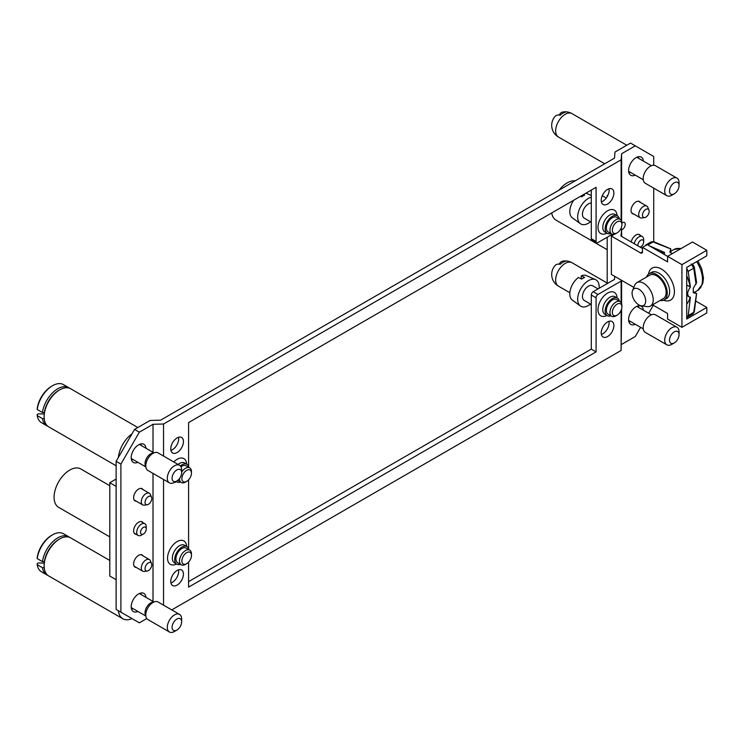 <?xml version="1.0" encoding="UTF-8"?>
<svg xmlns="http://www.w3.org/2000/svg" width="744" height="744" viewBox="0 0 744 744"><rect width="100%" height="100%" fill="white"/><g stroke="black" fill="none" stroke-linecap="round" stroke-linejoin="round"><path stroke-width="1.12" d="M151.767 498.517A4.743 2.734 120 0 0 151.543 497.262A4.743 2.734 120 0 0 146.038 499.084A4.743 2.734 120 0 0 147.219 504.758A4.743 2.734 120 0 0 151.767 498.517M151.543 497.262L150.446 494.565A6.696 3.869 120 0 0 149.367 493.272A6.696 3.869 120 0 0 142.671 497.141A6.696 3.869 120 0 0 142.671 504.869A6.696 3.869 120 0 0 144.336 505.157L147.219 504.758M136.338 501.214A7.031 4.064 -60 0 1 135.092 500.879A7.031 4.064 -60 0 1 133.632 497.662A7.031 4.064 -60 0 1 136.71 490.584A7.031 4.064 -60 0 1 142.123 488.696A7.031 4.064 -60 0 1 143.034 489.617M146.261 529.031A4.055 2.344 -60 0 1 143.387 534.006A4.055 2.344 -60 0 1 140.523 532.341A4.055 2.344 -60 0 1 143.387 527.375A4.055 2.344 -60 0 1 146.261 529.031L146.261 526.826A6.761 3.906 -60 0 0 144.857 523.73L141.025 521.516M143.387 534.006L141.481 535.103A6.761 3.906 -60 0 1 138.096 535.438A6.761 3.906 -60 0 1 138.096 527.636A6.761 3.906 -60 0 1 144.857 523.73M136.189 534.341A7.031 4.064 -60 0 1 135.092 534.015A7.031 4.064 -60 0 1 133.632 530.798A7.031 4.064 -60 0 1 136.71 523.72A7.031 4.064 -60 0 1 142.123 521.832A7.031 4.064 -60 0 1 142.96 522.623M151.767 564.789A4.743 2.734 120 0 0 151.543 563.534A4.743 2.734 120 0 0 146.038 565.356A4.743 2.734 120 0 0 147.219 571.029A4.743 2.734 120 0 0 151.767 564.789M151.543 563.534L150.446 560.837A6.696 3.869 120 0 0 149.367 559.544A6.696 3.869 120 0 0 142.671 563.413A6.696 3.869 120 0 0 142.671 571.141A6.696 3.869 120 0 0 144.336 571.429L147.219 571.029M136.338 567.486A7.031 4.064 -60 0 1 135.092 567.151A7.031 4.064 -60 0 1 133.632 563.933A7.031 4.064 -60 0 1 136.71 556.856A7.031 4.064 -60 0 1 142.123 554.968A7.031 4.064 -60 0 1 143.034 555.889M172.087 627.332A6.761 3.906 -60 0 1 176.867 619.054A6.761 3.906 -60 0 1 181.657 621.817A6.761 3.906 -60 0 1 176.867 630.094A6.761 3.906 -60 0 1 172.087 627.332M176.867 630.094L174.477 631.479A10.146 5.859 -60 0 1 169.409 631.981A10.146 5.859 -60 0 1 167.307 627.332A10.146 5.859 -60 0 1 171.734 617.129A10.146 5.859 -60 0 1 179.555 614.404A10.146 5.859 -60 0 1 181.657 619.054L181.657 621.817M179.555 614.404L158.035 601.98A10.146 5.859 120 0 0 150.214 604.695A10.146 5.859 120 0 0 145.787 614.907A10.146 5.859 120 0 0 147.889 619.557L169.409 631.981M131.558 609.178A10.481 6.054 120 0 0 133.083 608.666M141.202 594.605A10.481 6.054 120 0 0 140.886 593.024M137.873 611.429A10.481 6.054 -60 0 1 133.371 611.559A10.481 6.054 -60 0 1 131.195 606.76A10.481 6.054 -60 0 1 135.771 596.214A10.481 6.054 -60 0 1 143.852 593.405A10.481 6.054 -60 0 1 145.982 597.367M109.796 485.711L80.817 468.98A22.153 12.788 120 0 0 69.741 470.078A22.153 12.788 120 0 0 55.27 489.599A22.153 12.788 120 0 0 58.664 507.352L109.796 536.87M116.129 479.052L109.796 482.707L109.796 576.042L116.129 579.706M109.796 482.707L116.129 486.371M47.783 426.219A21.985 12.695 -60 0 1 46.788 425.745A21.985 12.695 -60 0 1 42.464 418.584L37.2 415.552L37.219 414.436L38.186 413.878L44.221 413.962M46.788 425.745L41.525 422.704A21.985 12.695 -60 0 1 37.2 415.552M44.389 418.574L42.464 418.584M52.517 385.718L51.559 386.276A20.627 11.913 -60 0 0 37.219 408.363L37.2 409.479A21.985 12.695 -60 0 1 52.517 385.718A21.985 12.695 -60 0 1 63.51 384.629L68.774 387.671A21.985 12.695 -60 0 1 69.685 388.294M37.2 409.479L42.464 412.511A21.985 12.695 -60 0 1 53.075 392.321A21.985 12.695 -60 0 1 68.774 387.671M42.464 412.511L44.389 412.502A20.627 11.913 -60 0 1 58.739 390.414L59.697 389.865A21.985 12.695 -60 0 1 70.689 388.768L137.826 427.54M44.389 412.502A20.627 11.913 120 0 0 44.147 415.682L44.147 416.779A21.985 12.695 -60 0 1 59.697 389.865M116.129 465.772L48.704 426.851A21.985 12.695 -60 0 1 44.147 416.779M118.389 457.411L131.995 433.845A21.985 12.695 120 0 0 118.389 457.411L116.129 461.327L120.909 464.089L120.909 612.2L139.323 622.83L146.773 618.534M47.783 575.335A21.985 12.695 -60 0 1 46.788 574.852A21.985 12.695 -60 0 1 42.464 567.7L37.2 564.659L37.219 563.552L38.186 562.985L44.221 563.078M46.788 574.852L41.525 571.82A21.985 12.695 -60 0 1 37.2 564.659M44.389 567.691L42.464 567.7M52.517 534.834L51.559 535.382A20.627 11.913 -60 0 0 37.219 557.47L37.2 558.586A21.985 12.695 -60 0 1 52.517 534.834A21.985 12.695 -60 0 1 63.51 533.746L68.774 536.777A21.985 12.695 -60 0 1 69.685 537.401M37.2 558.586L42.464 561.627A21.985 12.695 -60 0 1 53.075 541.427A21.985 12.695 -60 0 1 68.774 536.777M42.464 561.627L44.389 561.618A20.627 11.913 -60 0 1 58.739 539.53L59.697 538.972A21.985 12.695 -60 0 1 70.689 537.884L109.796 560.465M44.389 561.618A20.627 11.913 120 0 0 44.147 564.789L44.147 565.896A21.985 12.695 -60 0 1 59.697 538.972M122.834 618.757A21.985 12.695 120 0 0 131.995 618.599L118.389 610.75A21.985 12.695 120 0 0 122.834 618.757L48.704 575.958A21.985 12.695 -60 0 1 44.147 565.896M120.909 612.2L116.129 609.438L116.129 461.327M560.204 115.218A13.011 7.505 -120 0 0 554.912 116.576A13.532 13.532 0 0 0 558.465 137.045A13.532 7.812 -60 0 1 556.391 126.201A13.532 7.812 -60 0 1 565.226 114.288A13.532 7.812 -60 0 1 571.996 113.618A13.532 13.532 0 0 0 562.808 112.019A13.011 7.505 60 0 1 565.468 112.177A13.094 7.561 120 0 0 562.836 113.255A13.094 7.561 120 0 0 560.204 115.218M559.283 115.032A13.011 7.505 60 0 1 562.808 112.019M560.204 264.325A13.011 7.505 -120 0 0 554.912 265.692A13.532 13.532 0 0 0 558.465 286.161A13.532 7.812 -60 0 1 556.391 275.317A13.532 7.812 -60 0 1 565.226 263.395A13.532 7.812 -60 0 1 571.996 262.725A13.532 13.532 0 0 0 562.808 261.135A13.011 7.505 60 0 1 565.468 261.284A13.094 7.561 120 0 0 562.836 262.362A13.094 7.561 120 0 0 560.204 264.325M559.283 264.139A13.011 7.505 60 0 1 562.808 261.135M575.186 180.829A22.153 12.788 120 0 0 567.142 182.903A22.153 12.788 120 0 0 559.097 190.111M551.704 212.942A22.153 12.788 120 0 0 556.066 220.178L607.197 249.696M607.197 237.234L607.197 283.622M607.997 195.077L607.197 195.532L607.197 196.63M674.278 182.764A6.761 3.906 -60 0 1 679.058 185.526A6.761 3.906 -60 0 1 674.278 193.812A6.761 3.906 -60 0 1 669.498 191.05A6.761 3.906 -60 0 1 674.278 182.764M674.278 193.812L671.888 195.188A10.146 5.859 -60 0 1 666.81 195.691A10.146 5.859 -60 0 1 665.257 187.562A10.146 5.859 -60 0 1 671.888 178.625A10.146 5.859 -60 0 1 676.956 178.123A10.146 5.859 -60 0 1 679.058 182.764L679.058 185.526M666.81 195.691L645.29 183.266A10.146 5.859 -60 0 1 643.737 175.138A10.146 5.859 -60 0 1 650.368 166.2A10.146 5.859 -60 0 1 655.436 165.698L676.956 178.123M628.959 172.896A10.481 6.054 120 0 0 630.494 172.376M638.612 158.323A10.481 6.054 120 0 0 638.287 156.733M635.274 175.138A10.481 6.054 -60 0 1 630.773 175.277A10.481 6.054 -60 0 1 628.606 170.478A10.481 6.054 -60 0 1 633.181 159.923A10.481 6.054 -60 0 1 641.254 157.114A10.481 6.054 -60 0 1 643.393 161.085M649.177 211.343A4.743 2.734 120 0 0 648.954 210.087A4.743 2.734 120 0 0 643.448 211.91A4.743 2.734 120 0 0 644.62 217.583A4.743 2.734 120 0 0 649.177 211.343M648.954 210.087L647.847 207.39A6.696 3.869 120 0 0 646.778 206.097A6.696 3.869 120 0 0 640.082 209.966A6.696 3.869 120 0 0 640.082 217.694A6.696 3.869 120 0 0 641.737 217.983L644.62 217.583M633.749 214.04A7.031 4.064 -60 0 1 632.502 213.705A7.031 4.064 -60 0 1 631.042 210.487A7.031 4.064 -60 0 1 634.111 203.41A7.031 4.064 -60 0 1 639.533 201.522A7.031 4.064 -60 0 1 640.445 202.442M638.008 245.911A4.055 2.344 -60 0 1 640.454 240.424A4.055 2.344 -60 0 1 643.672 241.856A4.055 2.344 -60 0 1 640.798 246.831A4.055 2.344 -60 0 1 640.119 247.129M634.251 243.734A6.761 3.906 -60 0 1 637.617 237.82A6.761 3.906 -60 0 1 642.267 236.555A6.761 3.906 -60 0 1 643.672 239.652L643.672 241.856M631.219 241.986A7.031 4.064 -60 0 1 639.533 234.658A7.031 4.064 -60 0 1 640.361 235.448M674.278 331.88A6.761 3.906 -60 0 1 679.058 334.642A6.761 3.906 -60 0 1 674.278 342.919A6.761 3.906 -60 0 1 669.498 340.157A6.761 3.906 -60 0 1 674.278 331.88M674.278 342.919L671.888 344.305A10.146 5.859 -60 0 1 666.81 344.807A10.146 5.859 -60 0 1 665.257 336.679A10.146 5.859 -60 0 1 671.888 327.732A10.146 5.859 -60 0 1 676.956 327.23A10.146 5.859 -60 0 1 679.058 331.88L679.058 334.642M666.81 344.807L645.29 332.382A10.146 5.859 -60 0 1 643.737 324.245A10.146 5.859 -60 0 1 650.368 315.307A10.146 5.859 -60 0 1 655.436 314.805L676.956 327.23M628.959 322.003A10.481 6.054 120 0 0 630.494 321.492M638.612 307.43A10.481 6.054 120 0 0 638.287 305.849M635.274 324.254A10.481 6.054 -60 0 1 630.773 324.384A10.481 6.054 -60 0 1 628.606 319.585A10.481 6.054 -60 0 1 633.181 309.039A10.481 6.054 -60 0 1 641.254 306.23A10.481 6.054 -60 0 1 643.393 310.192M581.25 278.861L581.25 275.847L584.598 277.438A14.564 8.407 120 0 0 581.734 279.093L578.386 277.503A14.155 8.175 120 0 0 570.425 289.556A14.155 8.175 120 0 0 572.313 300.092L580.357 305.961A15.215 8.788 120 0 0 590.522 304.054M599.125 288.281A15.215 8.788 120 0 0 599.19 286.868A15.215 8.788 120 0 0 595.553 279.651L586.439 275.624A14.155 8.175 120 0 0 581.25 275.847M595.553 279.651A15.215 8.788 120 0 0 580.822 288.691A15.215 8.788 120 0 0 580.357 305.961M591.294 304.501L584.198 300.399A8.454 4.883 -60 0 1 584.198 290.644A8.454 4.883 -60 0 1 592.652 285.761L598.074 288.886M573.661 200.266A14.155 8.175 120 0 0 572.313 217.806L580.357 223.674A15.215 8.788 120 0 0 590.522 221.768M583.463 194.603L584.598 195.151A14.564 8.407 120 0 0 581.734 196.807L580.59 196.267M581.25 196.574L581.25 195.877M591.294 195.486L586.439 193.338A14.155 8.175 120 0 0 585.974 193.152M591.294 197.16A15.215 8.788 120 0 0 579.297 209.473A15.215 8.788 120 0 0 580.357 223.674M591.294 222.214L584.198 218.113A8.454 4.883 -60 0 1 583.64 209.417A8.454 4.883 -60 0 1 591.294 203.075M686.712 268.259L688.2 271.374L690.404 287.203C687.391 291.276 686.898 294.466 688.907 296.782L690.404 297.182L688.2 315.558L693.724 312.359A2.027 0.893 9.8 0 0 694.292 311.885L692.934 313.959L693.724 312.359L696.533 293.545L693.269 292.745L693.269 288.328L696.589 282.534M693.269 291.667L696.533 293.545M696.059 284.255L693.724 268.184A2.027 1.395 -12.2 0 0 694.273 266.938M688.2 271.374L693.724 268.184L691.334 264.036M672.344 253.602L669.832 252.151L670.772 248.933L670.772 252.69M647.857 244.962L653.074 241.949A2.027 0.893 -69.8 0 1 653.771 241.698L651.298 241.828L653.074 241.949L670.772 248.933M645.132 245.846L646.713 244.934M649.326 245.818L664.55 252.421L664.262 254.439M664.383 252.746A30.439 17.577 -120 0 0 659.881 251.909M686.712 304.045A30.439 17.577 -120 0 0 690.032 297.172M688.2 315.558L686.712 317.363M690.404 287.203L690.088 286.812A30.439 17.577 -120 0 0 686.712 275.754M690.088 286.812L686.712 285.017M621.612 236.443L621.612 229.877L620.952 236.062L642.472 248.487M643.7 305.412A9.626 5.552 60 0 1 641.309 305.821A9.626 5.552 60 0 1 634.074 299.86A9.626 5.552 60 0 1 632.53 290.606A9.626 5.552 60 0 1 642.584 292.625A9.626 5.552 60 0 1 643.7 305.412M632.53 290.606L634.734 285.222A13.532 7.812 60 0 1 636.901 282.608A13.532 7.812 60 0 1 650.433 290.42A13.532 7.812 60 0 1 650.433 306.035L650.433 306.035A13.532 7.812 60 0 1 647.085 306.612L641.309 305.821M663.341 298.586L650.433 306.035L663.341 298.586A13.532 7.812 60 0 0 663.341 282.962A13.532 7.812 60 0 0 649.819 275.15L636.901 282.608M660.012 300.511A15.085 8.705 -120 0 0 664.122 299.925A15.085 8.705 -120 0 0 664.122 282.515A15.085 8.705 -120 0 0 649.038 273.801A15.085 8.705 -120 0 0 646.48 277.075M633.841 287.407L611.382 274.443L611.382 236.062L614.498 234.202M642.472 251.798L640.556 252.904A2.706 1.562 -120 0 0 641.914 253.034A2.706 1.562 -120 0 0 642.472 251.798L642.472 247.38L647.252 244.618L681.932 264.641L681.932 327.323L667.582 319.037L667.582 313.512L652.534 304.826M642.472 247.38L667.582 261.879L667.582 256.354L692.45 241.995L706.8 250.282L681.932 264.641M681.932 327.323L706.8 312.964L706.8 307.439L686.712 319.037L686.712 267.403L706.8 255.806L706.8 250.282M706.8 307.439L695.91 301.153M640.556 252.904L611.382 236.062M621.9 222.949L622.328 222.698A4.139 2.39 -60 0 1 624.393 222.493A4.139 2.39 -60 0 1 625.034 225.813A4.139 2.39 -60 0 1 622.328 229.468L621.612 229.877M621.91 306.891A6.761 3.906 120 0 0 617.12 304.129A6.761 3.906 120 0 0 612.34 312.406A6.761 3.906 120 0 0 617.12 315.168A6.761 3.906 120 0 0 621.91 306.891L621.91 305.505A8.454 4.883 120 0 0 620.152 301.636A8.454 4.883 120 0 0 611.698 306.519A8.454 4.883 120 0 0 611.698 316.284A8.454 4.883 120 0 0 615.93 315.856L617.12 315.168M611.698 316.284L608.118 314.21A8.454 4.883 -60 0 1 608.118 304.445A8.454 4.883 -60 0 1 616.571 299.562L620.152 301.636M619.371 301.181A10.146 5.859 120 0 0 617.418 298.102A10.146 5.859 120 0 0 609.596 300.818A10.146 5.859 120 0 0 605.17 311.029A10.146 5.859 120 0 0 607.271 315.67A10.146 5.859 120 0 0 610.917 315.828M613.893 325.593A8.965 5.171 -60 0 1 609.987 334.614A8.965 5.171 -60 0 1 603.077 337.013A8.965 5.171 -60 0 1 603.077 326.663A8.965 5.171 -60 0 1 612.042 321.492A8.965 5.171 -60 0 1 613.893 325.593M601.375 334.437A8.965 5.171 120 0 0 609.113 322.831A8.965 5.171 120 0 0 608.955 321.306M613.893 193.049A8.965 5.171 -60 0 1 609.987 202.07A8.965 5.171 -60 0 1 603.077 204.47A8.965 5.171 -60 0 1 603.077 194.119A8.965 5.171 -60 0 1 612.042 188.948A8.965 5.171 -60 0 1 613.893 193.049M601.375 201.894A8.965 5.171 120 0 0 609.113 190.287A8.965 5.171 120 0 0 608.955 188.762M621.91 224.595A6.761 3.906 120 0 0 617.12 221.833A6.761 3.906 120 0 0 612.34 230.119A6.761 3.906 120 0 0 617.12 232.881A6.761 3.906 120 0 0 621.91 224.595L621.91 223.219A8.454 4.883 120 0 0 620.152 219.35A8.454 4.883 120 0 0 611.698 224.232A8.454 4.883 120 0 0 611.698 233.988A8.454 4.883 120 0 0 615.93 233.57L617.12 232.881M611.698 233.988L608.118 231.923A8.454 4.883 -60 0 1 608.118 222.158A8.454 4.883 -60 0 1 616.571 217.276L620.152 219.35M619.371 218.894A10.146 5.859 120 0 0 617.418 215.816A10.146 5.859 120 0 0 609.596 218.531A10.146 5.859 120 0 0 605.17 228.743A10.146 5.859 120 0 0 607.271 233.383A10.146 5.859 120 0 0 610.917 233.542M183.452 441.564A8.965 5.171 -60 0 1 179.537 450.585A8.965 5.171 -60 0 1 172.627 452.984A8.965 5.171 -60 0 1 172.627 442.643A8.965 5.171 -60 0 1 181.592 437.463A8.965 5.171 -60 0 1 183.452 441.564M170.934 450.408A8.965 5.171 120 0 0 178.662 438.802A8.965 5.171 120 0 0 178.504 437.277M191.459 473.119A6.761 3.906 120 0 0 186.679 470.357A6.761 3.906 120 0 0 181.889 478.634A6.761 3.906 120 0 0 186.679 481.396A6.761 3.906 120 0 0 191.459 473.119L191.459 471.733A8.454 4.883 120 0 0 189.711 467.864A8.454 4.883 120 0 0 181.657 472.087M179.499 478.55A8.454 4.883 120 0 0 181.257 482.512A8.454 4.883 120 0 0 185.479 482.093L186.679 481.396M180.978 466.823A8.454 4.883 -60 0 1 186.121 465.791L189.711 467.864M176.151 481.396A10.146 5.859 120 0 0 176.821 481.898A10.146 5.859 120 0 0 180.467 482.056M188.92 467.409A10.146 5.859 120 0 0 186.967 464.33A10.146 5.859 120 0 0 180.346 465.921M191.459 555.405A6.761 3.906 120 0 0 186.679 552.643A6.761 3.906 120 0 0 181.889 560.929A6.761 3.906 120 0 0 186.679 563.682A6.761 3.906 120 0 0 191.459 555.405L191.459 554.02A8.454 4.883 120 0 0 189.711 550.151A8.454 4.883 120 0 0 181.257 555.033A8.454 4.883 120 0 0 181.257 564.798A8.454 4.883 120 0 0 185.479 564.38L186.679 563.682M181.257 564.798L177.667 562.724A8.454 4.883 -60 0 1 177.667 552.959A8.454 4.883 -60 0 1 186.121 548.077L189.711 550.151M188.92 549.695A10.146 5.859 120 0 0 186.967 546.617A10.146 5.859 120 0 0 179.146 549.332A10.146 5.859 120 0 0 174.719 559.544A10.146 5.859 120 0 0 176.821 564.194A10.146 5.859 120 0 0 180.467 564.343M183.452 574.108A8.965 5.171 -60 0 1 179.537 583.129A8.965 5.171 -60 0 1 172.627 585.528A8.965 5.171 -60 0 1 172.627 575.186A8.965 5.171 -60 0 1 181.592 570.006A8.965 5.171 -60 0 1 183.452 574.108M170.934 582.952A8.965 5.171 120 0 0 178.662 571.346A8.965 5.171 120 0 0 178.504 569.83M621.212 280.116L621.128 281.102L597.99 294.457A2.706 1.562 120 0 0 596.084 297.777L596.084 351.893L188.585 587.156L188.585 562.12M171.762 609.903L621.128 350.471L621.128 310.35M621.128 302.557L621.128 281.102M621.128 350.471L621.612 308.974M621.612 303.524L621.612 280.349M163.541 605.16L163.541 479.48M163.541 456.044L163.541 424.015L153.013 424.285L153.013 452.315M153.013 473.407L153.013 601.431M188.585 466.274L188.585 422.583L596.084 187.321L596.084 241.447A2.706 1.562 120 0 0 596.641 242.684A2.706 1.562 120 0 0 597.99 242.544L612.34 234.267M596.641 242.684L591.861 239.921A2.706 1.562 -60 0 1 591.294 238.684L591.294 190.083M188.585 548.561L188.585 479.834M188.585 581.631L591.294 349.131L596.084 351.893M591.294 349.131L591.294 295.015A2.706 1.562 -60 0 1 593.21 291.695L614.498 279.409L614.73 276.377M620.291 229.673L621.128 229.189L621.128 228.064M621.128 220.261L621.128 159.821L163.541 424.015M621.128 229.189L621.24 227.794M621.612 221.238L621.612 153.748L621.128 159.821M131.995 433.845L134.543 429.428L150.083 420.453L160.611 420.183L614.498 158.137L614.972 152.055L630.512 143.081L635.302 145.843L621.612 153.748M653.716 241.679L653.716 188.13M653.716 165.224L653.716 156.472L635.302 145.843M134.543 429.428L139.323 432.19L120.909 464.089M153.013 424.285L139.323 432.19M621.612 344.388L635.302 336.493L640.593 327.323M648.703 313.261L653.316 305.282M137.873 462.312A10.481 6.054 -60 0 1 133.371 462.452A10.481 6.054 -60 0 1 131.195 457.653A10.481 6.054 -60 0 1 135.771 447.098A10.481 6.054 -60 0 1 143.852 444.289A10.481 6.054 -60 0 1 145.982 448.26M131.558 460.071A10.481 6.054 120 0 0 133.083 459.55M141.202 445.498A10.481 6.054 120 0 0 140.886 443.908M179.555 465.298L158.035 452.873A10.146 5.859 120 0 0 150.214 455.588A10.146 5.859 120 0 0 145.787 465.8A10.146 5.859 120 0 0 147.889 470.441L169.409 482.865A10.146 5.859 -60 0 1 167.307 478.225A10.146 5.859 -60 0 1 171.734 468.013A10.146 5.859 -60 0 1 179.555 465.298A10.146 5.859 -60 0 1 181.657 469.938L181.657 472.7A6.761 3.906 -60 0 1 176.867 480.987A6.761 3.906 -60 0 1 172.087 478.225A6.761 3.906 -60 0 1 176.867 469.938A6.761 3.906 -60 0 1 181.657 472.7M176.867 480.987L174.477 482.363A10.146 5.859 -60 0 1 169.409 482.865M145.824 615.716A8.119 4.687 -60 0 1 145.024 612.814A8.119 4.687 -60 0 1 147.917 605.393A8.119 4.687 -60 0 1 153.673 602.11M697.9 260.939L701.704 268.686L703.48 277.977L702.736 283.687L697.593 290.523A23.678 13.671 -120 0 0 696.663 261.656M680.825 248.701A23.678 13.671 -120 0 0 673.915 249.519L681.523 248.301M664.122 299.925L666.512 298.549A15.085 8.705 -120 0 0 666.512 281.13A15.085 8.705 -120 0 0 651.428 272.425L649.038 273.801M663.527 300.223A18.47 10.658 -120 0 0 674.399 290.792A18.47 10.658 -120 0 0 662.086 269.468A18.47 10.658 -120 0 0 648.489 274.173M621.166 228.799L622.328 229.468M617.418 298.102L615.018 296.717A10.146 5.859 120 0 0 607.206 299.441A10.146 5.859 120 0 0 602.779 309.644A10.146 5.859 120 0 0 604.872 314.293L607.271 315.67M606.955 315.493A13.532 7.812 -60 0 1 597.99 309.644A13.532 7.812 -60 0 1 607.262 293.257A13.532 7.812 -60 0 1 617.101 297.926M617.418 215.816L615.018 214.43A10.146 5.859 120 0 0 607.206 217.146A10.146 5.859 120 0 0 602.779 227.357A10.146 5.859 120 0 0 604.872 232.007L607.271 233.383M606.955 233.207A13.532 7.812 -60 0 1 597.99 227.357A13.532 7.812 -60 0 1 607.262 210.971A13.532 7.812 -60 0 1 617.101 215.63M186.967 464.33L184.577 462.945A10.146 5.859 120 0 0 178.076 464.442M173.752 461.95A13.532 7.812 -60 0 1 186.66 464.154M176.514 481.721A13.532 7.812 -60 0 1 174.087 482.577M186.967 546.617L184.577 545.231A10.146 5.859 120 0 0 176.756 547.956A10.146 5.859 120 0 0 172.329 558.167A10.146 5.859 120 0 0 174.431 562.808L176.821 564.194M176.514 564.008A13.532 7.812 -60 0 1 167.549 558.167A13.532 7.812 -60 0 1 176.812 541.771A13.532 7.812 -60 0 1 186.66 546.44M596.084 241.447L591.294 238.684M596.084 297.777L591.294 295.015M593.21 291.695L597.99 294.457M145.824 466.609A8.119 4.687 -60 0 1 145.024 463.707A8.119 4.687 -60 0 1 147.917 456.286A8.119 4.687 -60 0 1 153.673 452.994M134.18 499.968L142.671 504.869M140.876 488.371L149.367 493.272M138.096 535.438L134.264 533.225M134.18 566.24L142.671 571.141M140.876 554.643L149.367 559.544M153.971 601.98L139.351 593.535M145.852 616.041L131.232 607.597M626.774 145.238L571.996 113.618M604.742 163.764L558.465 137.045M607.197 283.055L571.996 262.725M591.294 305.114L590.076 304.408M569.858 292.736L558.465 286.161M606.286 198.006L602.287 195.7M651.381 165.698L636.752 157.254M643.262 179.75L628.643 171.306M631.591 212.793L640.082 217.694M638.287 201.196L646.778 206.097M640.798 246.831L640.203 247.175M642.267 236.555L638.436 234.341M651.381 314.805L636.752 306.361M643.262 328.867L628.643 320.422M692.524 264.036L694.273 266.929L696.598 282.534M645.643 245.092L651.381 241.781M687.289 317.223L693.027 313.912M653.771 241.698L670.716 248.812M694.45 292.346L697.593 290.523M670.772 251.342L673.915 249.519M696.607 293.582L694.292 311.885M664.197 254.402L664.159 253.909M686.712 295.284L688.907 296.782M177.677 480.438L181.257 482.512M176.049 481.461L176.821 481.898M153.971 452.873L139.351 444.428M145.852 466.925L131.232 458.481"/></g></svg>
